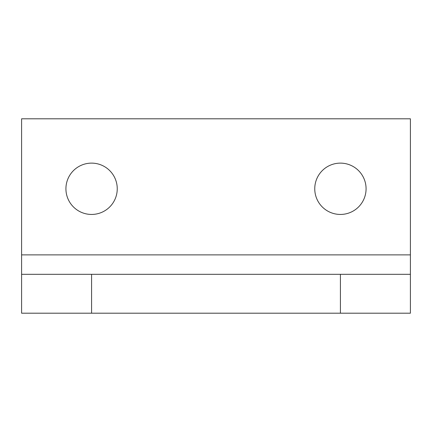 <?xml version="1.0" encoding="UTF-8"?>
<svg xmlns="http://www.w3.org/2000/svg" width="432" height="432" viewBox="0 0 432 432"><rect width="100%" height="100%" fill="white"/><g stroke="black" fill="none" stroke-linecap="round" stroke-linejoin="round"><path stroke-width="0.65" d="M65.923 188.784A25.661 25.661 0 0 1 91.584 163.123A25.661 25.661 0 0 1 117.245 188.784A25.661 25.661 0 0 1 91.584 214.445A25.661 25.661 0 0 1 65.923 188.784M314.755 188.784A25.661 25.661 0 0 1 340.416 163.123A25.661 25.661 0 0 1 366.077 188.784A25.661 25.661 0 0 1 340.416 214.445A25.661 25.661 0 0 1 314.755 188.784M91.584 274.32L21.6 274.32L21.6 313.2L410.4 313.2L410.4 274.32L91.584 274.32L91.584 313.2M410.4 274.32L410.4 118.8L21.6 118.8L21.6 274.32M340.416 274.32L340.416 313.2M410.4 254.88L21.6 254.88"/></g></svg>
